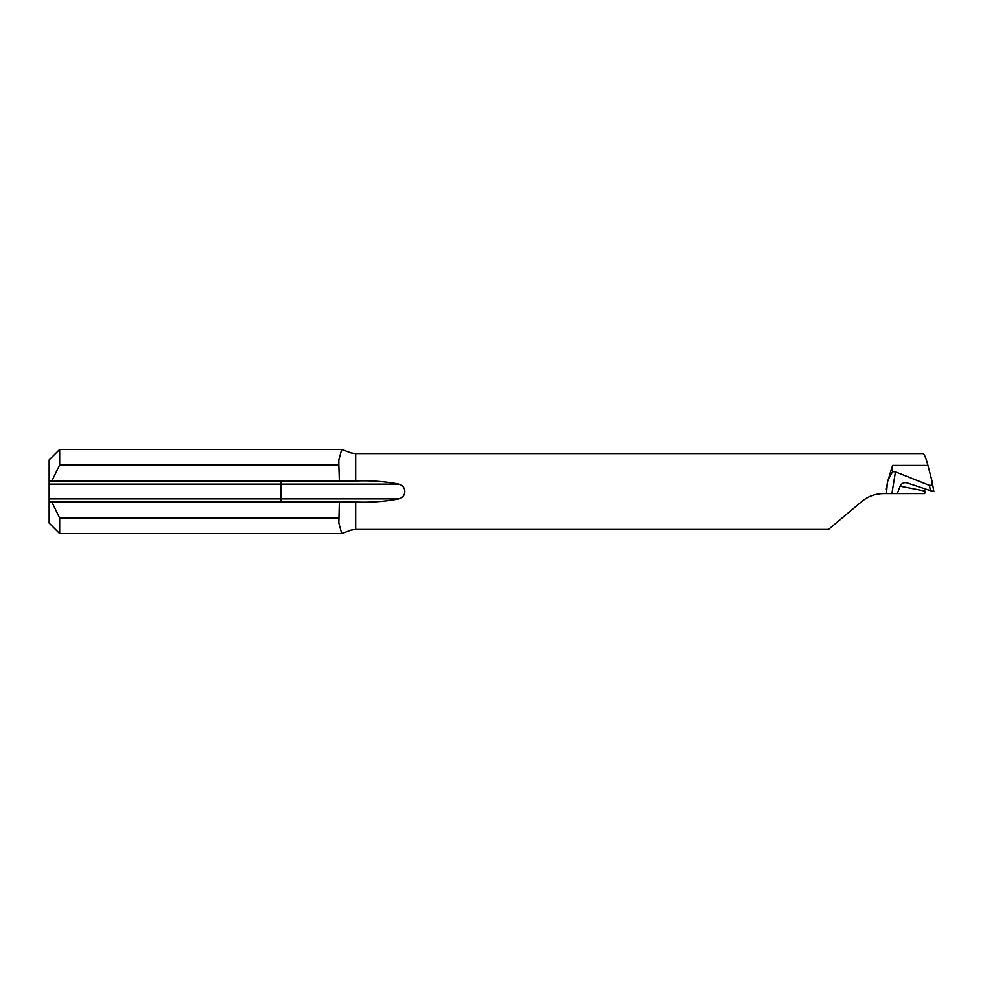 <?xml version="1.0" encoding="UTF-8"?>
<svg xmlns="http://www.w3.org/2000/svg" width="983" height="983" viewBox="0 0 983 983"><rect width="100%" height="100%" fill="white"/><g stroke="black" fill="none" stroke-linecap="round" stroke-linejoin="round"><path stroke-width="1.47" d="M339.319 480.97L51.866 480.97L59.68 464.873L338.803 464.873L338.803 459.958L341.666 449.378L351.017 452.905L355.649 453.556L355.649 480.97L339.319 480.97L338.803 464.873M897.246 493.601L924.61 493.601L925.126 491.119A1316.47 87.843 17 0 0 900.145 486.204L897.246 493.601L883.459 493.601C875.263 493.712 868.038 496.341 861.796 501.49L828.522 529.419M900.145 486.204C901.669 483.292 903.955 482.186 907.002 482.874L930.373 490.615L929.463 485.393L895.452 471.852L891.9 493.601M906.375 482.714L907.002 482.874M338.803 523.042L339.319 502.03L51.866 502.03L59.68 518.127L59.68 533.622L341.679 533.622L338.803 523.042M355.649 480.97L356.399 480.97C370.788 480.417 384.992 481.473 399.012 484.127C406.679 486.511 406.729 496.464 399.012 498.873C384.992 501.527 370.788 502.583 356.399 502.03L355.649 502.03L355.649 529.444L351.017 530.095L341.679 533.622M338.803 518.127L59.68 518.127M341.666 449.378L59.68 449.378L59.68 464.873M59.68 533.622L49.15 523.091L49.15 459.909L59.68 449.378M49.15 502.03L51.866 502.03M49.15 480.97L51.866 480.97M886.433 493.601L887.44 482.309L892.552 465.401L892.552 471.643L895.452 471.852M922.644 453.581C924.02 453.372 925.789 457.304 927.927 465.401L932.056 481.314C932.486 484.373 931.614 485.725 929.463 485.393M883.459 493.601C875.251 493.712 868.026 496.341 861.796 501.49M887.44 482.309L886.322 489.153M355.649 502.03L339.319 502.03M932.228 482.297L933.85 491.512L930.373 490.615M933.85 491.512L932.056 481.314M892.552 471.643L888.349 479.458M892.552 465.401L927.927 465.401M49.15 498.873L280.855 498.873L280.855 484.127L49.15 484.127M399.012 484.127L280.855 484.127L280.855 480.97M280.855 502.03L280.855 498.873L399.012 498.873M922.816 453.556L355.649 453.556M828.485 529.444L355.649 529.444"/></g></svg>
